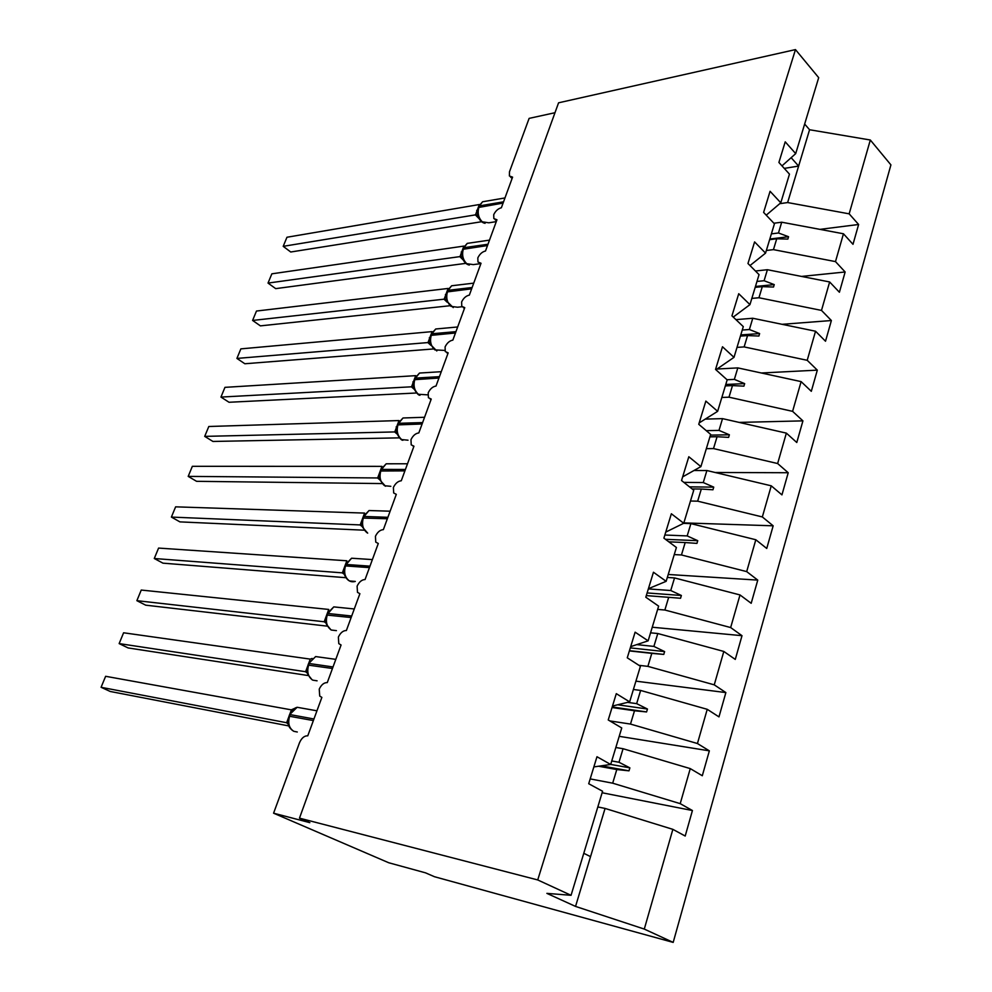 <?xml version="1.0" encoding="UTF-8"?>
<svg xmlns="http://www.w3.org/2000/svg" width="992" height="992" viewBox="0 0 992 992"><rect width="100%" height="100%" fill="white"/><g stroke="black" fill="none" stroke-linecap="round" stroke-linejoin="round"><path stroke-width="1.49" d="M597.829 806.942L605.07 808.43L672.861 829.349L644.292 929.082L673.184 942.4L434.459 876.717L425.506 872.836L388.703 862.742L273.581 813.192L309.851 822.653L299.472 818.152L537.726 879.941L571.057 895.305L602.578 791.244L588.715 783.73L596.973 756.735L610.688 764.472L621.748 727.967L608.232 719.956L616.292 693.656L629.647 701.865L612.498 706.031M673.184 942.4L890.915 164.883L870.319 140.008L849.164 213.838L858.613 224.49L819.925 229.363M273.581 813.192L299.46 742.834C301.58 738.011 304.346 735.68 307.768 735.828L321.867 697.388L319.722 696.074L319.238 689.118C321.358 684.691 324.049 682.521 327.286 682.595L341.074 644.986L338.793 643.634L338.371 637.075C340.467 632.735 343.133 630.54 346.382 630.515L359.885 593.7L357.48 592.336L357.108 586.148C359.166 581.882 361.82 579.675 365.068 579.539L378.287 543.492L375.757 542.116L375.435 536.288C377.468 532.096 380.11 529.877 383.371 529.629L396.304 494.351L393.675 492.974L393.39 487.469C395.399 483.34 398.028 481.108 401.276 480.773L413.949 446.214L411.221 444.85L410.973 439.654C412.945 435.6 415.561 433.355 418.822 432.921L431.235 399.069L428.408 397.718L428.209 392.82C430.144 388.827 432.748 386.57 436.009 386.049L448.161 352.879L445.259 351.552L445.086 346.927C446.995 342.996 449.574 340.727 452.848 340.12L464.752 307.632L461.764 306.33L461.627 301.952C463.512 298.084 466.079 295.814 469.34 295.12L481.021 263.264L477.958 262L477.834 257.858C479.694 254.064 482.248 251.782 485.51 251.001L496.955 219.778L493.83 218.562L493.731 214.644C495.566 210.899 498.108 208.605 501.369 207.762L512.591 177.146L509.392 175.968L509.466 171.839L529.12 118.383L554.987 112.716M773.909 223.237L781.708 222.208L778.472 232.984L788.566 236.716L787.859 239.084L776.724 238.787L773.45 249.637L835.487 261.603L845.147 271.982L801.536 276.433M858.613 224.49L852.996 244.317L843.46 233.777L781.708 222.208M781.994 165.875L795.696 153.624L785.218 141.831L778.906 162.465L789.471 174.146L780.791 202.802L766.233 215.165M755.433 271.002L767.399 269.712L764.088 280.724L774.256 284.605L773.524 287.035L762.29 286.651L758.954 297.749L821.5 310.409L831.383 320.528L782.08 324.322M845.147 271.982L839.406 292.243L829.647 281.964L767.399 269.712M780.791 202.802L770.077 191.295L763.617 212.412L774.43 223.808L765.551 253.134L750.002 265.546M735.94 319.635L752.767 318.258L749.382 329.518L759.624 333.56L758.892 336.04L747.559 335.581L744.136 346.915L807.215 360.307L817.321 370.14L761.385 372.992M831.383 320.528L825.518 341.236L815.536 331.229L752.767 318.258M765.551 253.134L754.59 241.912L747.968 263.512L759.041 274.623L749.952 304.631L733.249 317.08M717.03 369.024L737.812 367.896L734.353 379.39L744.67 383.619L743.913 386.148L732.48 385.59L728.996 397.184L792.596 411.345L802.925 420.868L739.176 422.406M817.321 370.14L811.307 391.307L801.114 381.61L737.812 367.896M749.952 304.631L738.73 293.719L731.947 315.84L743.293 326.628L733.993 357.356L715.939 369.768M705.275 419.095L722.523 418.636L718.989 430.392L729.38 434.794L728.612 437.373L717.08 436.728L713.508 448.582L777.641 463.537L788.218 472.738L715.108 472.477M802.925 420.868L796.787 442.506L786.358 433.12L722.523 418.636M733.993 357.356L722.486 346.754L715.554 369.421L727.173 379.874L717.638 411.333L699.174 422.914M694.016 470.493L706.887 470.53L703.266 482.558L713.744 487.134L712.95 489.788L701.319 489.044L697.661 501.171L762.34 516.944L773.165 525.81L683.848 522.896M788.218 472.738L781.944 494.884L771.255 485.82L706.887 470.53M717.638 411.333L705.858 401.09L698.752 424.291L710.656 434.397L700.898 466.624L682.657 476.867M683.55 523.367L690.903 523.615L687.183 535.916L697.748 540.69L696.942 543.393L685.187 542.55L681.454 554.962L746.691 571.603L757.764 580.109L668.224 574.48M773.165 525.81L766.742 548.464L755.817 539.747L690.903 523.615M700.898 466.624L688.82 456.742L681.541 480.525L693.743 490.246L683.736 523.268L665.744 532.109M667.318 577.456L674.535 577.927L670.741 590.525L681.38 595.485L680.549 598.263L668.682 597.32L664.863 610.018L730.658 627.552L742.004 635.686L652.252 627.229M757.764 580.109L751.192 603.297L740.007 594.94L674.535 577.927M683.736 523.268L671.361 513.769L663.896 538.148L676.408 547.485L666.153 581.324L648.421 588.69M650.554 632.822L657.783 633.516L653.889 646.412L664.615 651.583L663.772 654.422L651.794 653.368L647.888 666.364L714.252 684.84L725.871 692.577L635.922 681.157M742.004 635.686L735.283 659.42L723.813 651.446L657.783 633.516M666.153 581.324L653.455 572.235L645.804 597.221L658.638 606.137L648.136 640.832L630.676 646.648M633.392 689.477L640.634 690.444L636.653 703.638L647.454 709.032L646.586 711.934L634.508 710.768L630.49 724.073L697.438 743.529L709.354 750.845L619.206 736.324M725.871 692.577L718.977 716.881L707.234 709.317L640.634 690.444M648.136 640.832L635.116 632.177L627.266 657.808L640.423 666.277L629.647 701.865M615.821 747.509L623.063 748.724L618.996 762.253L629.883 767.858L628.99 770.834L616.788 769.544L612.684 783.184L680.214 803.644L692.428 810.526L685.199 836.033L672.861 829.349M709.354 750.845L702.299 775.744L690.258 768.602L623.063 748.724M849.164 213.838L787.636 202.554L779.762 203.682M766.357 250.48L773.45 249.637M751.837 298.406L758.954 297.749M737.006 347.386L744.136 346.915M721.841 397.457L728.996 397.184M706.329 448.657L713.508 448.582M690.469 501.022L697.661 501.171M674.25 554.59L681.454 554.962M657.646 609.41L664.863 610.018M638.922 665.322L647.888 666.364M609.882 720.924L630.49 724.073M843.46 233.777L835.487 261.603M829.647 281.964L821.5 310.409M815.536 331.229L807.215 360.307M801.114 381.61L792.596 411.345M786.358 433.12L777.641 463.537M771.255 485.82L762.34 516.944M755.817 539.747L746.691 571.603M740.007 594.94L730.658 627.552M723.813 651.446L714.252 684.84M707.234 709.317L697.438 743.529M690.258 768.602L680.214 803.644M537.726 879.941L795.472 49.6L818.698 77.661L795.696 153.624M769.631 239.667L776.724 238.787M771.379 233.876L778.472 232.984M755.185 287.358L762.29 286.651M756.983 281.443L764.088 280.724M740.429 336.09L747.559 335.581M742.252 330.051L749.382 329.518M725.338 385.913L732.48 385.59M727.024 379.75L734.353 379.39M709.912 436.852L717.08 436.728M706.23 430.652L718.989 430.392M692.069 488.92L701.319 489.044M683.86 482.372L703.266 482.558M668.844 541.83L685.187 542.55M664.851 535.023L687.183 535.916M646.3 595.609L668.682 597.32M648.359 588.913L670.741 590.525M629.374 650.913L651.794 653.368M636.79 644.614L653.889 646.412M612.052 707.519L634.508 710.768M627.576 702.373L636.653 703.638M593.861 766.915L610.688 764.472M598.548 766.233L616.788 769.544M611.742 760.963L618.996 762.253M590.19 778.906L612.684 783.184M602.119 792.757L692.428 810.526M605.07 808.43L575.546 906.415L546.877 893.37L571.057 895.305M644.292 929.082L575.546 906.415M870.319 140.008L809.571 129.741L804.648 124.037M795.472 49.6L558.57 102.808L299.472 818.152M590.55 856.642L583.78 853.294M791.145 157.691L798.622 166.073L787.636 202.554M809.571 129.741L798.622 166.073L784.275 168.392M610.7 764.423L629.883 767.858M601.301 765.836L628.99 770.834M617.656 704.779L647.454 709.032M612.213 706.974L646.586 711.934M630.304 647.888L664.615 651.583M629.449 650.678L663.772 654.422M647.119 592.943L681.38 595.485M665.458 539.313L697.748 540.69M689.465 486.849L713.744 487.134M710.433 435.116L729.38 434.794M725.772 384.474L744.67 383.619M740.776 334.936L759.624 333.56M755.458 286.465L774.256 284.605M769.817 239.035L788.566 236.716M295.529 708.003L291.251 709.838L105.636 676.296L101.085 687.295L286.626 722.722L291.412 709.863M105.636 676.296L101.085 687.295L110.236 691.474L288.945 725.958M287.767 723.416L286.477 722.684M288.994 716.199L288.188 722.908L288.796 725.549C288.945 726.888 290.234 728.574 292.652 730.608M288.771 724.78L286.626 722.722M123.603 632.784L119.139 643.597L123.603 632.784L310.273 659.122L305.598 671.72L119.139 643.597L128.129 647.937L308.301 675.564M307.991 665.124L307.185 671.646L307.818 674.424L311.996 679.694M312.145 658.44L310.273 659.122M307.793 673.556L305.598 671.72M141.248 590.054L136.871 600.668L141.248 590.054L328.761 609.448L324.173 621.773L136.871 600.668L145.688 605.17L327.273 626.15M325.388 622.344L324.024 621.761M326.604 615.102L325.81 621.451L326.455 624.365L330.944 629.833M326.418 623.385L324.173 621.773M158.584 548.08L154.281 558.508L158.584 548.08L346.853 560.778L342.364 572.855L154.281 558.508L162.948 563.158L345.873 577.704M344.522 574.455L342.215 572.843M344.819 566.11L344.038 572.297L344.708 575.335C347.188 580.605 350.709 582.639 355.297 581.424L349.432 580.94C344.931 577.542 343.629 572.545 345.501 565.924L369.433 567.622M344.658 574.256L342.364 572.855M175.621 506.838L171.393 517.08L175.621 506.838L364.597 513.087L360.195 524.929L171.393 517.08L179.899 521.879L364.101 530.187M362.39 526.678L360.034 524.917M362.675 518.122L361.894 524.136L362.588 527.31L367.697 533.138M362.539 526.132L360.195 524.929M192.349 466.314L188.195 476.383L192.349 466.314L381.97 466.364L377.654 477.958L188.195 476.383L196.565 481.318L381.957 483.575M380.085 479.992L377.506 477.958M380.159 471.088L379.39 476.954L380.11 480.252L385.504 486.229M380.048 478.975L377.654 477.958M208.804 426.498L204.712 436.381L208.804 426.498L399.007 420.558L394.779 431.929L204.712 436.381L212.933 441.452L399.441 437.856M397.308 424.998L396.552 430.726L397.271 434.149L394.63 431.929M397.209 432.76L394.779 431.929M224.961 387.351L220.956 397.073L224.961 387.351L415.71 375.658L411.556 386.806L220.956 397.073L229.028 402.268L416.566 392.993M414.284 389.323L411.407 386.818M414.11 379.824L413.354 385.404L414.11 388.951C416.851 393.576 418.835 395.647 420.062 395.176M414.036 387.45L411.556 386.806M240.858 348.874L236.914 358.422L240.858 348.874L432.09 331.626L428.023 342.562L236.914 358.422L244.85 363.754L433.343 348.961M430.999 345.427L427.862 342.575M430.59 335.519L429.846 340.963L430.615 344.646L436.815 350.97M430.528 343.034L428.023 342.562M256.482 311.042L252.6 320.441L256.482 311.042L448.148 288.449L444.156 299.175L252.6 320.441L260.4 325.872L449.773 305.759M447.231 302.262L444.007 299.187M446.747 292.082L446.016 297.389L446.797 301.196L453.232 307.594M446.698 299.472L444.156 299.175M271.845 273.829L268.026 283.08L271.845 273.829L463.896 246.09L459.99 256.606L268.026 283.08L275.702 288.635L465.856 263.351M463.289 260.04L459.829 256.63M462.594 249.476L461.863 254.659L462.669 258.59C464.182 262.297 466.401 264.455 469.315 265.062M462.557 256.754L459.99 256.606M286.961 237.249L283.204 246.338L286.961 237.249L479.359 204.526L475.515 214.855L283.204 246.338L290.743 252.005L481.616 221.724M479.086 218.662L475.366 214.88M478.132 207.675L477.425 212.747L478.615 217.583M478.132 214.842L475.515 214.855M303.899 708.486L297.141 707.284L289.577 714.649M313.943 718.989L290.222 714.624L289.639 716.174C287.643 723.168 289.032 728.215 293.818 731.315L297.29 731.997M316.944 710.805L297.141 707.284C293.706 708.263 291.177 710.706 289.59 714.612L289.019 716.162L313.373 720.576M287.42 723.069L286.527 722.722M322.14 657.473L315.642 656.568L308.562 663.611M333.027 666.959L309.219 663.512L308.648 665.037C306.702 671.906 308.066 676.941 312.74 680.14L317.08 680.822M335.804 659.358L315.642 656.568L308.574 663.549L308.016 665.074L332.456 668.496M339.996 607.526L333.783 606.893L327.149 613.614M351.701 616.02L327.819 613.478L327.273 614.966C325.351 621.699 326.69 626.721 331.278 630.032L336.412 630.639M354.28 608.964L333.783 606.893L326.628 615.04L351.143 617.532M357.492 558.608L351.59 558.223L345.365 564.659M372.384 559.587L351.59 558.223L344.844 566.048L346.047 564.46L369.979 566.147M343.802 573.562L342.265 572.88M374.641 510.719L369.049 510.533L363.208 516.696M387.884 517.303L363.903 516.448L363.37 517.874C361.534 524.384 362.812 529.368 367.214 532.865M390.129 511.202L369.049 510.533L362.7 518.047L387.351 518.754M362.402 526.318L360.084 524.966M391.468 463.785L386.186 463.797L380.68 469.7M405.43 469.464L381.387 469.402L380.866 470.803C379.068 477.189 380.32 482.174 384.636 485.745L390.836 486.316M407.514 463.772L386.186 463.797L380.196 471.002L404.91 470.878M379.874 479.31L377.555 478.008M407.96 417.818L403.012 417.979L397.817 423.634M422.604 422.592L398.536 423.299L398.028 424.663C396.254 430.937 397.482 435.91 401.71 439.568L408.022 440.2M424.564 417.272L403.012 417.979L397.346 424.911L422.096 423.981M396.775 426.87L396.13 426.932M397.036 433.268L394.667 431.979M424.154 372.756L419.517 373.054L414.606 378.485M439.444 376.662L415.338 378.101L414.842 379.44C413.106 385.615 414.309 390.563 418.45 394.295L427.8 394.853M441.266 371.69L419.517 373.054L414.148 379.725L438.948 378.026M413.552 381.833L412.883 381.92M413.862 388.145L411.457 386.868M440.064 328.6L435.724 328.997L431.074 334.217M455.948 331.65L431.818 333.783L431.322 335.11C429.623 341.161 430.801 346.096 434.868 349.903L444.8 350.412M457.659 326.976L435.724 328.997L430.627 335.42L455.464 332.99M430.007 337.664L429.3 337.788M430.379 343.902L427.912 342.624M455.675 285.287L451.633 285.77L447.218 290.792M472.13 287.519L447.975 290.334L447.491 291.623C445.83 297.588 446.983 302.498 450.963 306.379L457.486 307.222L462.074 306.739M473.73 283.142L451.633 285.77L446.784 291.97L471.646 288.833M446.152 294.339L445.408 294.5M446.574 300.526L444.044 299.237M471.014 242.829L467.244 243.375L463.066 248.211M487.99 244.243L463.822 247.715L463.351 248.98C461.714 254.832 462.842 259.743 466.748 263.686L473.308 264.604L480.016 263.723M489.502 240.126L467.244 243.375L462.632 249.364L487.518 245.532M461.987 251.844L461.206 252.042M462.458 257.994L459.879 256.68M486.092 201.178L482.583 201.773L478.603 206.448M503.552 201.81L479.359 205.902L478.9 207.142C477.301 212.908 478.404 217.794 482.236 221.799L488.82 222.803L496.285 221.625M504.965 197.941L482.583 201.773L478.181 207.551L503.08 203.075M477.524 210.143L476.693 210.391M478.045 216.256L475.404 214.929M413.094 446.127L413.8 446.623M430.131 398.97L431.036 399.615M446.846 352.755L447.913 353.574M463.227 307.483L464.454 308.462M479.285 263.116L480.661 264.256M495.045 219.616L496.546 220.918M510.508 176.985L512.12 178.436M397.284 434.149C399.726 438.476 401.624 440.51 402.963 440.25M478.243 216.802C479.818 220.621 482.1 222.791 485.076 223.312"/></g></svg>
